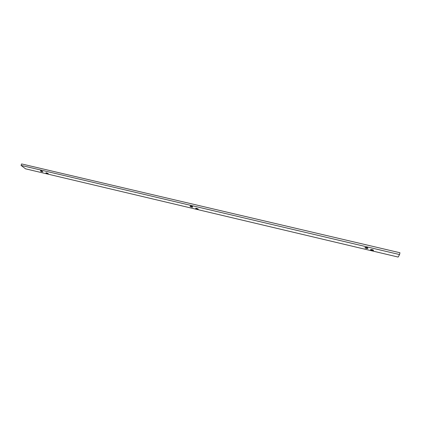<?xml version="1.0" encoding="UTF-8"?>
<svg xmlns="http://www.w3.org/2000/svg" width="421" height="421" viewBox="0 0 421 421"><rect width="100%" height="100%" fill="white"/><g stroke="black" fill="none" stroke-linecap="round" stroke-linejoin="round"><path stroke-width="0.63" d="M399.555 254.558L398.155 257.063L25.534 168.821L21.05 165.39L399.555 254.558L399.95 252.747L21.613 163.937L21.05 165.39M365.054 247.59L366.565 247.474C367.649 247.769 368.07 248.022 367.833 248.232M366.323 248.369C365.46 248.053 365.491 247.948 366.417 248.053C367.28 248.374 367.249 248.479 366.323 248.369M366.312 248.095L365.933 248.132L366.312 248.095M366.465 248.216L366.786 248.322M366.791 248.337L366.428 248.332M370.591 249.616L370.701 249.511C372.017 249.479 372.953 249.737 373.516 250.285M372.659 250.516L371.264 250.185L372.659 250.516M371.559 250.232L372.385 250.469L371.527 250.269M190.129 206.353L190.255 206.037L191.176 206.101C192.323 206.437 192.813 206.722 192.634 206.953L192.629 206.974M191.46 207.053C190.613 206.748 190.529 206.622 191.202 206.679C192.05 206.985 192.134 207.106 191.46 207.053M191.013 206.769L191.36 206.811M191.334 206.964L190.987 206.806M40.505 170.773L41.153 170.715L42.805 171.694M41.821 171.689C40.995 171.4 40.821 171.263 41.305 171.279C42.132 171.573 42.305 171.71 41.821 171.689M41.311 171.41L41.674 171.494M41.658 171.594L41.284 171.436M196.012 208.705L195.833 208.111L198.212 209.016M197.502 209.074L196.312 208.795L197.502 209.074M196.586 208.837L196.933 208.874M196.907 209.026L196.56 208.869M46.052 172.826L48.304 173.689M47.578 173.605L46.557 173.363L47.578 173.605M46.815 173.405L47.168 173.526M47.157 173.594L46.784 173.436M365.186 247.932L366.512 247.706C367.917 248.137 368.191 248.401 367.322 248.506L366.307 248.406L365.07 247.58L366.517 247.68L367.833 248.406M364.97 247.743L365.112 247.374M365.344 248.037L364.975 247.753M370.554 249.806L370.659 249.721C371.969 249.685 372.901 249.942 373.464 250.49L373.427 250.542M371.632 250.427L370.564 249.832L373.443 250.511L372.222 250.563M190.308 206.532L191.118 206.316C192.534 206.769 192.913 207.053 192.26 207.185L190.203 206.222L192.613 207.121M190.966 206.879L190.134 206.358M40.542 171.052L41.084 170.91C42.5 171.368 42.989 171.679 42.547 171.826L40.484 170.837L42.784 171.789M41.084 171.389L40.442 170.942M195.707 208.432C196.328 208.211 197.154 208.421 198.18 209.063L197.833 209.248L195.707 208.432L198.186 209.184M45.947 172.931L48.283 173.784M48.178 173.584L48.047 173.82L45.947 172.947C46.373 172.778 47.115 172.989 48.178 173.584M46.173 173.163L46.052 172.668M372.917 250.637L370.564 249.89L370.701 249.511"/></g></svg>
